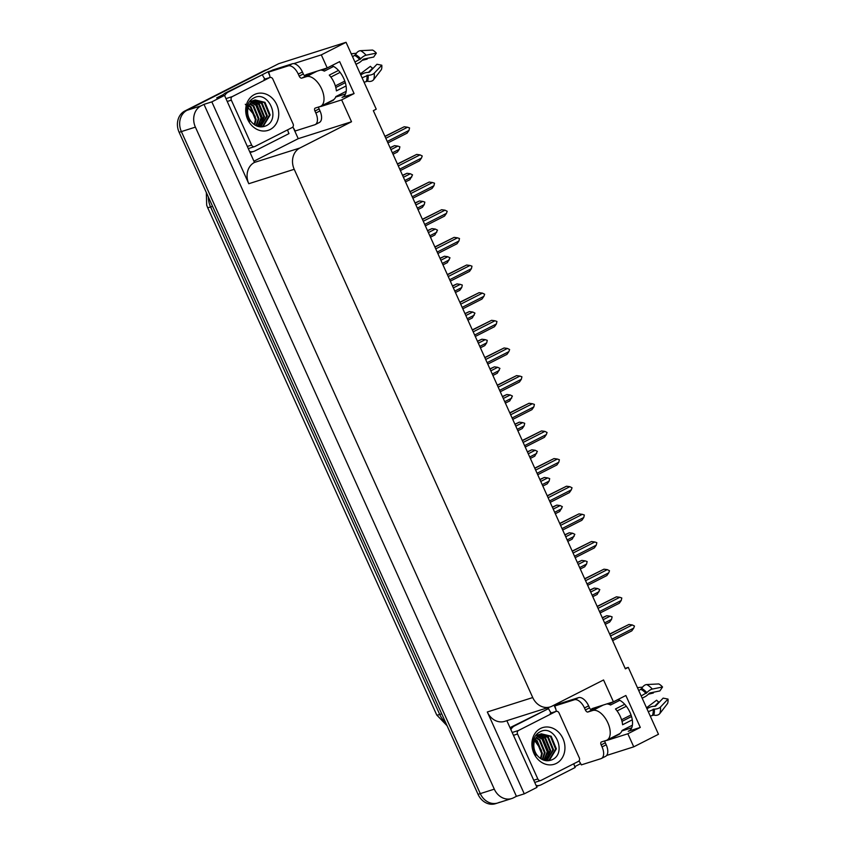 <?xml version="1.0" encoding="UTF-8"?>
<svg xmlns="http://www.w3.org/2000/svg" width="846" height="846" viewBox="0 0 846 846"><rect width="100%" height="100%" fill="white"/><g stroke="black" fill="none" stroke-linecap="round" stroke-linejoin="round"><path stroke-width="1.27" d="M605.979 740.514A17.576 9.327 -117 0 0 607.375 740.271L627.848 733.768L633.749 746.838L658.474 734.275L628.282 667.388L625.162 668.382M618.511 734.254A17.576 9.327 -117 0 0 619.653 734.021L607.375 740.271M319.767 106.638A17.576 9.327 -117 0 0 321.173 106.395L341.647 99.891L351.513 121.75L299.907 147.997A16.476 13.906 72.4 0 0 294.218 169.295L532.737 697.559A16.476 13.906 72.4 0 0 550.175 706.928A16.476 13.906 72.4 0 0 551.952 706.198L603.558 679.962L613.424 701.82L592.951 708.324A17.576 9.327 -117 0 0 592.2 708.631A17.576 9.327 -117 0 0 590.889 709.604M321.173 106.395L333.451 100.145A17.576 9.327 63 0 1 332.309 100.378M331.769 65.639A17.576 9.327 63 0 1 344.83 81.174A17.576 9.327 63 0 1 342.778 97.089A17.576 9.327 63 0 1 342.027 97.396L354.093 93.568L341.647 99.891M499.489 802.262A16.476 13.906 -107.6 0 1 497.712 802.991A16.476 13.906 -107.6 0 1 480.285 793.611L181.372 131.585A16.476 13.906 -107.6 0 1 187.051 110.287L278.736 63.672L346.046 42.3L321.311 54.874L293.71 63.64M554.003 705.152L555.885 709.318M579.563 761.76L580.472 763.758L574.794 766.645M293.361 127.894L298.236 138.67L254.17 161.078M262.165 74.776L268.034 71.794L269.684 75.442M299.907 147.997L254.477 162.421L224.528 95.408L216.671 97.903L223.439 94.466M532.737 697.559L487.307 711.983L524.266 793.834L536.967 787.383L506.849 720.686M487.307 711.983A16.476 13.906 72.4 0 0 504.745 721.352L550.175 706.928M254.477 162.421A16.476 13.906 72.4 0 0 248.787 183.719L211.828 101.869L203.981 104.354L516.42 796.329L513.511 797.81A16.476 13.906 -107.6 0 1 511.735 798.539A16.476 13.906 -107.6 0 1 494.307 789.159L195.394 127.133A16.476 13.906 -107.6 0 1 201.073 105.835L203.981 104.354M224.528 95.408L211.828 101.869M271.069 70.831L268.034 71.794M633.749 746.838L606.667 755.446M524.266 793.834L516.42 796.329M631.708 727.824L621.873 730.944M345.506 93.948L335.672 97.068M628.282 667.388L625.374 668.869L373.34 110.657L376.237 109.176L346.046 42.3M351.513 121.75L298.236 138.67M321.311 54.874L327.222 67.944L306.749 74.448A17.576 9.327 -117 0 0 305.998 74.755A17.576 9.327 -117 0 0 304.676 75.728M617.982 699.505A17.576 9.327 -117 0 1 631.042 715.039A17.576 9.327 -117 0 1 628.99 730.955A17.576 9.327 -117 0 1 628.24 731.272L640.295 727.433L625.871 695.497L613.424 701.82M640.295 727.433L627.848 733.768M354.093 93.568L339.669 61.621L327.222 67.944M511.735 798.539L497.712 802.991A16.476 13.906 -107.6 0 1 480.285 793.611L181.372 131.585A16.476 13.906 -107.6 0 1 187.051 110.287L266.289 69.996A16.476 13.906 -107.6 0 1 268.066 69.277M497.712 802.991L495.47 803.7A16.476 13.906 -107.6 0 1 478.043 794.331L179.13 132.304A16.476 13.906 -107.6 0 1 184.809 111.006L264.047 70.715A16.476 13.906 -107.6 0 1 265.824 69.985L267.146 69.562M603.177 619.695L610.103 616.174L612.113 616.861L611.542 619.367L609.649 622.096L605.271 624.327M611.542 619.367L604.615 622.889M602.289 617.739L606.762 615.708L602.384 617.94M610.103 616.174L606.762 615.708M609.649 634.035L628.927 624.475L609.744 634.236M610.537 635.991L632.279 624.94L628.927 624.475M632.279 624.94L634.468 626.04L633.717 628.134L611.975 639.185M633.717 628.134L631.814 630.862L612.62 640.623M590.688 592.041L597.614 588.52L599.814 589.62L597.16 594.452L592.782 596.673M599.063 591.714L592.137 595.235M589.81 590.085L594.273 588.055L589.895 590.286M597.614 588.52L594.273 588.055M578.209 564.398L585.136 560.866L587.145 561.564L586.574 564.06L584.681 566.799L580.293 569.02M586.574 564.06L579.647 567.592M577.321 562.431L581.794 560.412L577.416 562.632M585.136 560.866L581.794 560.412M565.72 536.745L572.647 533.223L574.846 534.323L572.192 539.145L567.814 541.377M574.096 536.417L567.158 539.938M564.832 534.788L569.305 532.758L564.927 534.989M572.647 533.223L569.305 532.758M597.16 606.381L616.448 596.821L597.255 606.582M598.048 608.337L619.79 597.287L616.448 596.821M619.79 597.287L621.799 597.985L621.228 600.48L599.486 611.542M621.228 600.48L619.335 603.219L600.142 612.969M584.681 578.738L603.959 569.178L584.766 578.928M585.559 580.694L607.301 569.633L603.959 569.178M607.301 569.633L609.501 570.743L608.75 572.837L587.008 583.888M608.75 572.837L606.846 575.566L587.653 585.326M572.192 551.084L591.481 541.525L572.287 551.285M573.08 553.041L594.823 541.99L591.481 541.525M594.823 541.99L596.832 542.677L596.261 545.184L574.519 556.234M596.261 545.184L594.357 547.912L575.174 557.673M559.714 523.431L578.992 513.871L559.798 523.632M560.591 525.387L582.334 514.336L578.992 513.871M582.334 514.336L584.343 515.024L583.772 517.53L562.04 528.581M583.772 517.53L581.879 520.258L562.685 530.019M318.72 106.977A2.75 1.459 -117 0 0 319.101 108.912L314.945 111.027A2.75 1.459 63 0 1 315.103 108.129A2.75 1.459 63 0 1 315.22 108.087L319.989 106.564A16.476 8.746 -117 0 0 320.697 106.279A16.476 8.746 -117 0 0 321.639 88.925A16.476 8.746 -117 0 0 306.474 76.626L301.705 78.139A2.75 1.459 63 0 1 299.177 76.087L303.323 73.972A2.75 1.459 -117 0 0 305.85 76.024L301.705 78.139M338.495 70.419L329.263 75.104A16.476 8.746 63 0 1 334.085 82.591A16.476 8.746 63 0 1 336.391 90.882L346.067 85.964M355.976 64.307L358.63 62.953A6.038 2.305 138 0 0 362.458 59.992L363.452 59.135L373.689 57.042L376.343 53.118L366.107 55.202A6.038 2.305 138 0 0 360.671 58.765L354.96 62.044M320.581 70.059A16.476 8.746 63 0 1 324.356 71.127L333.588 66.443M352.581 56.788L355.542 54.609A6.038 4.103 -62.3 0 1 360.523 50.675L372.578 50.073A12.627 6.705 -117 0 1 376.343 53.118M331.822 65.65L322.527 70.377M310.26 74.628A16.476 8.746 63 0 1 310.323 74.585A16.476 8.746 63 0 1 311.032 74.3L305.85 76.024M346.194 91.336L335.851 96.592A16.476 8.746 63 0 1 333.144 99.955L320.697 106.279M362.077 77.821L368.116 75.252A6.038 3.067 -5.3 0 0 374.228 73.19L381.8 65.216A12.627 6.705 -117 0 1 381.398 69.584L373.625 79.693A6.038 4.568 -160.5 0 1 367.555 81.205L364.076 82.242M330.86 77.071L340.124 72.365M335.354 85.901L344.808 81.1M381.8 65.216L376.946 64.264L369.374 72.238L368.073 72.428A6.038 3.067 -5.3 0 0 363.378 73.475L360.724 74.818M345.316 82.654L335.799 87.498M360.311 73.898L370.4 66.337A7.529 3.997 -117 0 0 372.642 68.156L368.401 72.428M367.111 58.385A7.529 3.997 -117 0 0 367.143 59.125L362.12 60.341M356.399 53.235L351.227 53.795M292.304 63.778L288.158 65.893L268.52 72.122L272.676 70.017L292.304 63.778A10.987 5.827 63 0 1 302.424 71.984L303.323 73.972M319.101 108.912L320 110.911A10.987 5.827 63 0 1 319.365 122.48L315.22 124.595A10.987 5.827 63 0 1 314.744 124.785L295.117 131.014A10.987 5.827 63 0 0 292.769 127.069M288.158 65.893A10.987 5.827 63 0 1 298.268 74.088L299.177 76.087M314.945 111.027L315.854 113.015A10.987 5.827 63 0 1 315.22 124.595M268.52 72.122A10.987 5.827 63 0 1 270.043 77.462M250.279 152.46A10.987 9.274 72.4 0 0 250.987 152.269L253.789 151.381A10.987 9.274 -107.6 0 1 249.898 151.614M287.661 129.819A10.987 9.274 -107.6 0 0 288.994 133.594L254.974 150.895A10.987 9.274 -107.6 0 1 253.789 151.381M265.094 79.027A10.987 9.274 -107.6 0 1 262.397 74.702L225.575 92.891A10.987 9.274 72.4 0 0 222.128 96.169M224.676 95.746A10.987 9.274 -107.6 0 1 228.388 91.992L262.397 74.702M604.922 740.853A2.75 1.459 -117 0 0 605.302 742.788L601.157 744.903A2.75 1.459 63 0 1 601.316 742.005A2.75 1.459 63 0 1 601.432 741.953L606.201 740.44A16.476 8.746 -117 0 0 606.899 740.155A16.476 8.746 -117 0 0 607.851 722.801A16.476 8.746 -117 0 0 592.676 710.492L587.907 712.015A2.75 1.459 63 0 1 585.379 709.963L589.525 707.848A2.75 1.459 -117 0 0 592.052 709.9L587.907 712.015M624.697 704.295L615.476 708.98A16.476 8.746 63 0 1 620.298 716.467A16.476 8.746 63 0 1 622.593 724.758L632.269 719.84M642.177 698.183L644.832 696.829A6.038 2.305 138 0 0 648.671 693.868L649.654 693.011L659.891 690.918L662.545 686.994L652.319 689.078A6.038 2.305 138 0 0 646.873 692.641L641.162 695.92M606.783 703.935A16.476 8.746 63 0 1 610.569 705.004L619.801 700.308M638.783 690.653L641.754 688.485A6.038 4.103 -62.3 0 1 646.725 684.551L658.791 683.938A12.627 6.705 -117 0 1 662.545 686.994M618.024 699.526L608.729 704.253M596.462 708.504A16.476 8.746 63 0 1 596.536 708.462A16.476 8.746 63 0 1 597.234 708.176L592.052 709.9M632.396 725.202L622.064 730.458A16.476 8.746 63 0 1 619.346 733.831L606.899 740.155M648.29 711.698L654.318 709.128A6.038 3.067 -5.3 0 0 660.44 707.066L668.012 699.082A12.627 6.705 -117 0 1 667.6 703.46L659.827 713.569A6.038 4.568 -160.5 0 1 653.757 715.082L650.278 716.118M617.072 710.947L626.326 706.241M621.556 719.777L631.01 714.965M668.012 699.082L663.148 698.13L655.576 706.114L654.286 706.304A6.038 3.067 -5.3 0 0 649.58 707.351L646.936 708.694M631.518 716.53L622.011 721.374M646.513 707.774L656.612 700.213A7.529 3.997 -117 0 0 658.854 702.032L654.614 706.304M653.313 692.261A7.529 3.997 -117 0 0 653.355 693.001L648.332 694.217M642.6 687.111L637.44 687.671M578.505 697.654L574.36 699.758L554.733 705.998L558.878 703.883L578.505 697.654A10.987 5.827 63 0 1 588.626 705.85L589.525 707.848M605.302 742.788L606.201 744.787A10.987 5.827 63 0 1 605.567 756.356L601.421 758.46A10.987 5.827 63 0 1 600.956 758.661L581.318 764.89A10.987 5.827 63 0 0 578.971 760.935M574.36 699.758A10.987 5.827 63 0 1 584.48 707.965L585.379 709.963M601.157 744.903L602.056 746.891A10.987 5.827 63 0 1 601.421 758.46M554.733 705.998A10.987 5.827 63 0 1 556.245 711.338M536.491 786.325A10.987 9.274 72.4 0 0 537.189 786.146L540.002 785.247A10.987 9.274 -107.6 0 1 536.11 785.49M573.874 763.695A10.987 9.274 -107.6 0 0 575.195 767.47L541.186 784.771A10.987 9.274 -107.6 0 1 540.002 785.247M551.306 712.903A10.987 9.274 -107.6 0 1 548.61 708.578L511.788 726.756A10.987 9.274 72.4 0 0 510.106 727.898M510.878 729.612A10.987 9.274 -107.6 0 1 514.59 725.868L548.61 708.578M245.298 104.27L255.259 116.357M254.339 94.604A19.215 16.233 -107.6 0 1 276.748 104.682A19.215 16.233 -107.6 0 1 270.107 129.533A19.215 16.233 -107.6 0 1 247.698 119.455A19.215 16.233 -107.6 0 1 254.339 94.604M265.697 125.959C281.591 119.36 268.245 89.835 254.033 97.872C249.856 99.965 247.402 103.688 246.672 109.028C246.281 113.459 247.296 117.594 249.697 121.412C245.858 113.882 246.228 107.675 250.786 102.789A13.726 11.59 72.4 0 0 251.22 121.729C255.524 126.593 260.357 128 265.697 125.959M260.61 126.889L262.81 126.149L269.44 115.193L264.28 102.567L254.72 100.061M261.974 126.551L263.508 125.927L270.138 114.971L264.978 102.345L255.069 99.934L252.943 100.748M255.069 99.934L250.786 102.789M260.335 126.868L266.638 116.082L261.467 103.455L253.06 100.716M252.996 100.716L251.918 100.949M260.568 126.889L267.336 115.86L262.175 103.233L253.694 100.494M253.335 100.558L250.839 101.414M259.119 126.699L263.836 116.981L258.665 104.354L252.097 101.531M259.458 126.763L264.534 116.759L259.362 104.132L250.892 101.393M250.532 101.446L249.454 101.721M257.66 126.318L261.033 117.869L255.862 105.242L250.902 102.662M258.041 126.435L261.731 117.647L256.56 105.02L251.199 102.355M256.052 125.663L258.22 118.757L253.06 106.131L249.782 104.09M256.465 125.853L258.929 118.535L253.758 105.909L250.056 103.698M254.276 124.616L255.418 119.646L250.257 107.019L248.777 105.93M254.741 124.922L256.116 119.423L250.955 106.797L249.02 105.422M254.826 146.517A2.75 2.316 -107.6 0 1 251.622 145.078L231.339 100.156A2.75 2.316 -107.6 0 1 232.29 96.603L269.62 77.621A2.75 2.316 -107.6 0 1 272.824 79.059L293.107 123.981A2.75 2.316 -107.6 0 1 292.156 127.535L254.826 146.517M269.916 77.504L264.312 79.281A2.75 2.316 -107.6 0 1 264.618 79.207M261.562 124.024L262.704 118.503L256.317 103.18L254.963 102.144M260.864 124.975L262.355 118.62L255.968 103.286L253.948 101.827M533.604 739.066L541.461 750.233M540.541 728.469A19.215 16.233 -107.6 0 1 562.95 738.558A19.215 16.233 -107.6 0 1 556.319 763.409A19.215 16.233 -107.6 0 1 533.911 753.321A19.215 16.233 -107.6 0 1 540.541 728.469M551.899 759.835C567.793 753.236 554.458 723.711 540.234 731.748C536.068 733.842 533.615 737.564 532.874 742.904C532.494 747.335 533.498 751.47 535.899 755.288C532.071 747.758 532.43 741.551 536.999 736.665A13.726 11.59 72.4 0 0 537.422 755.605C541.736 760.469 546.558 761.876 551.899 759.835M546.812 760.766L549.012 760.025L555.642 749.07L550.482 736.443L540.922 733.926M548.176 760.427L549.72 759.803L556.351 748.847L551.18 736.221L541.271 733.81L539.145 734.624M541.271 733.81L536.999 736.665M546.537 760.744L552.84 749.958L547.679 737.331L539.262 734.592M539.198 734.592L538.119 734.825M546.78 760.755L553.548 749.736L548.377 737.109L539.907 734.37M539.537 734.434L537.041 735.29M545.332 760.575L550.037 750.846L544.877 738.23L538.299 735.407M545.659 760.628L550.735 750.624L545.575 737.998L537.104 735.259M536.734 735.322L535.666 735.597M543.872 760.194L547.235 751.745L542.064 739.118L537.115 736.538M544.253 760.311L547.933 751.523L542.772 738.896L537.4 736.232M542.254 759.539L544.433 752.633L539.262 740.007L535.994 737.966M542.677 759.729L545.131 752.411L539.96 739.785L536.258 737.575M540.478 758.492L541.63 753.522L536.459 740.895L534.989 739.806M540.943 758.799L542.328 753.3L537.157 740.673L535.222 739.298M541.028 780.393A2.75 2.316 -107.6 0 1 537.823 778.955L517.541 734.032A2.75 2.316 -107.6 0 1 518.492 730.479L555.833 711.497A2.75 2.316 -107.6 0 1 559.026 712.935L579.309 757.857A2.75 2.316 -107.6 0 1 578.368 761.411L541.028 780.393M556.129 711.37L550.513 713.157A2.75 2.316 -107.6 0 1 550.831 713.083M547.764 757.9L548.917 752.38L542.529 737.056L541.165 736.02M547.066 758.841L548.557 752.496L542.18 737.162L540.15 735.703M553.231 509.091L560.168 505.57L562.357 506.669L559.703 511.492L555.325 513.723M561.607 508.763L554.68 512.285M552.353 507.135L556.827 505.104L552.438 507.336M560.168 505.57L556.827 505.104M540.753 481.437L547.679 477.916L549.688 478.614L549.117 481.11L547.225 483.849L542.836 486.069M549.117 481.11L542.191 484.631M539.864 479.481L544.338 477.451L539.96 479.682M547.679 477.916L544.338 477.451M528.264 453.794L535.19 450.262L537.39 451.373L534.735 456.195L530.357 458.416M536.639 453.467L529.712 456.988M527.386 451.827L531.848 449.808L527.47 452.028M535.19 450.262L531.848 449.808M547.225 495.777L566.503 486.217L547.32 495.978M548.113 497.744L569.844 486.683L566.503 486.217M569.844 486.683L572.044 487.782L571.293 489.876L549.551 500.938M571.293 489.876L569.39 492.615L550.196 502.365M534.735 468.134L554.024 458.574L534.831 468.324M535.624 470.09L557.366 459.04L554.024 458.574M557.366 459.04L559.375 459.727L558.804 462.233L537.062 473.284M558.804 462.233L556.911 464.962L537.718 474.722M522.257 440.48L541.535 430.921L522.342 440.681M523.135 442.437L544.877 431.386L541.535 430.921M544.877 431.386L547.076 432.486L546.326 434.58L524.583 445.631M546.326 434.58L544.422 437.308L525.229 447.069M515.785 426.141L522.712 422.619L524.721 423.307L524.15 425.813L522.257 428.541L517.868 430.773M524.15 425.813L517.223 429.334M514.897 424.184L519.37 422.154L514.992 424.385M522.712 422.619L519.37 422.154M503.296 398.487L510.223 394.966L512.422 396.065L509.768 400.888L505.39 403.119M511.671 398.159L504.734 401.681M502.408 396.531L506.881 394.5L502.503 396.732M510.223 394.966L506.881 394.5M490.807 370.834L497.744 367.312L499.933 368.412L497.279 373.245L492.901 375.465M499.182 370.506L492.256 374.027M489.929 368.877L494.402 366.847L490.014 369.078M497.744 367.312L494.402 366.847M478.328 343.19L485.255 339.658L487.264 340.356L486.693 342.863L484.8 345.591L480.412 347.812M486.693 342.863L479.767 346.384M477.44 341.224L481.913 339.204L477.535 341.424M485.255 339.658L481.913 339.204M465.839 315.537L472.766 312.015L474.966 313.115L472.311 317.937L467.933 320.169M474.215 315.209L467.288 318.731M464.962 313.58L469.424 311.55L465.046 313.781M472.766 312.015L469.424 311.55M509.768 412.827L529.057 403.267L509.863 413.028M510.656 414.783L532.398 403.732L529.057 403.267M532.398 403.732L534.408 404.42L533.837 406.926L512.094 417.977M533.837 406.926L531.933 409.654L512.75 419.415M497.289 385.173L516.568 375.613L497.374 385.374M498.167 387.14L519.909 376.079L516.568 375.613M519.909 376.079L521.919 376.777L521.348 379.272L499.616 390.334M521.348 379.272L519.455 382.011L500.261 391.761M484.8 357.53L504.079 347.97L484.895 357.731M485.689 359.487L507.42 348.436L504.079 347.97M507.42 348.436L509.62 349.535L508.869 351.629L487.127 362.68M508.869 351.629L506.966 354.358L487.772 364.118M472.311 329.877L491.6 320.317L472.406 330.077M473.2 331.833L494.942 320.782L491.6 320.317M494.942 320.782L496.951 321.469L496.38 323.976L474.638 335.027M496.38 323.976L494.487 326.704L475.293 336.465M459.833 302.223L479.111 292.663L459.917 302.424M460.71 304.179L482.453 293.128L479.111 292.663M482.453 293.128L484.652 294.228L483.901 296.322L462.159 307.373M483.901 296.322L481.998 299.05L462.804 308.811M453.361 287.883L460.287 284.362L462.297 285.049L461.726 287.555L459.822 290.284L455.444 292.515M461.726 287.555L454.799 291.077M452.473 285.927L456.946 283.896L452.568 286.128M460.287 284.362L456.946 283.896M440.872 260.23L447.798 256.708L449.998 257.808L447.344 262.641L442.966 264.861M449.247 259.902L442.31 263.423M439.983 258.273L444.457 256.243L440.079 258.474M447.798 256.708L444.457 256.243M428.383 232.587L435.32 229.065L437.509 230.165L434.855 234.987L430.477 237.208M436.758 232.259L429.831 235.78M427.505 230.62L431.978 228.6L427.59 230.821M435.32 229.065L431.978 228.6M415.904 204.933L422.831 201.411L424.84 202.099L424.269 204.605L422.376 207.333L417.987 209.565M424.269 204.605L417.342 208.127M415.016 202.977L419.489 200.946L415.111 203.177M422.831 201.411L419.489 200.946M403.415 177.279L410.342 173.758L412.541 174.858L409.887 179.68L405.509 181.911M411.791 176.951L404.864 180.473M402.537 175.323L407 173.293L402.622 175.524M410.342 173.758L407 173.293M390.937 149.626L397.863 146.104L399.872 146.802L399.301 149.298L397.398 152.037L393.02 154.258M399.301 149.298L392.375 152.819M390.048 147.669L394.522 145.649L390.143 147.87M397.863 146.104L394.522 145.649M447.344 274.569L466.632 265.02L447.439 274.77M448.232 276.536L469.974 265.475L466.632 265.02M469.974 265.475L471.983 266.173L471.412 268.668L449.67 279.73M471.412 268.668L469.509 271.407L450.326 281.158M434.865 246.926L454.143 237.366L434.95 247.127M435.743 248.883L457.485 237.832L454.143 237.366M457.485 237.832L459.494 238.519L458.923 241.025L437.192 252.076M458.923 241.025L457.03 243.754L437.837 253.514M422.376 219.273L441.654 209.713L422.471 219.474M423.264 221.229L444.996 210.178L441.654 209.713M444.996 210.178L447.196 211.278L446.445 213.372L424.703 224.423M446.445 213.372L444.541 216.1L425.348 225.861M409.887 191.619L429.176 182.059L409.982 191.82M410.775 193.575L432.518 182.525L429.176 182.059M432.518 182.525L434.527 183.212L433.956 185.718L412.214 196.769M433.956 185.718L432.063 188.447L412.869 198.207M397.409 163.965L416.687 154.416L397.493 164.166M398.286 165.932L420.028 154.871L416.687 154.416M420.028 154.871L422.228 155.971L421.477 158.065L399.735 169.126M421.477 158.065L419.574 160.803L400.38 170.554M384.919 136.322L404.208 126.763L385.015 136.523M385.808 138.279L407.55 127.228L404.208 126.763M407.55 127.228L409.559 127.915L408.988 130.421L387.246 141.472M408.988 130.421L407.085 133.15L387.902 142.911M342.027 97.396L343.476 96.656M201.073 105.835L184.809 111.006M195.394 127.133L179.13 132.304M494.307 789.159L478.043 794.331M294.218 169.295L248.787 183.719M628.24 731.272L629.678 730.532M447.069 725.741L436.737 714.997A19.215 1.417 -24.3 0 0 439.73 714.468A21.964 18.549 72.4 0 0 445.683 722.653M208.306 196.917A21.964 18.549 72.4 0 0 210.591 206.974A19.215 1.417 155.7 0 1 207.587 207.492L206.678 205.144L206.339 192.581M212.558 206.339L210.591 206.974L439.73 714.468L441.697 713.844M264.047 70.715L266.289 69.996M359.825 59.569A16.476 8.746 -117 0 0 354.918 55.593M306.474 76.626L310.619 74.511M366.413 81.047A16.476 8.746 -117 0 0 366.942 75.347M373.625 79.693A18.781 9.972 -117 0 0 374.228 73.19M366.107 55.202A18.781 9.972 -117 0 0 360.523 50.675M367.555 81.205A17.216 9.137 -117 0 0 368.116 75.252M360.671 58.765A17.216 9.137 -117 0 0 355.542 54.609M366.836 81.015A16.656 8.841 -117 0 0 367.375 75.252M360.174 59.305A16.656 8.841 -117 0 0 355.214 55.286M302.424 71.984L298.268 74.088M315.854 113.015L320 110.911M228.388 91.992L225.575 92.891M646.027 693.445A16.476 8.746 -117 0 0 641.12 689.469M592.676 710.492L596.821 708.388M652.615 714.923A16.476 8.746 -117 0 0 653.154 709.223M659.827 713.569A18.781 9.972 -117 0 0 660.44 707.066M652.319 689.078A18.781 9.972 -117 0 0 646.725 684.551M653.757 715.082A17.216 9.137 -117 0 0 654.318 709.128M646.873 692.641A17.216 9.137 -117 0 0 641.754 688.485M653.038 714.891A16.656 8.841 -117 0 0 653.577 709.128M646.376 693.181A16.656 8.841 -117 0 0 641.416 689.152M588.626 705.85L584.48 707.965M602.056 746.891L606.201 744.787M514.59 725.868L511.788 726.756M251.622 145.078L247.54 146.369M269.62 77.621L264.015 79.397M232.29 96.603L226.675 98.39M231.339 100.156L227.257 101.457M537.823 778.955L533.741 780.245M555.833 711.497L550.217 713.273M518.492 730.479L512.888 732.266M517.541 734.032L513.459 735.322M436.737 714.997L207.587 207.492M310.323 74.585L317.017 71.191M596.536 708.462L603.23 705.067M254.53 146.633L248.914 148.42M540.731 780.509L535.127 782.296"/></g></svg>
